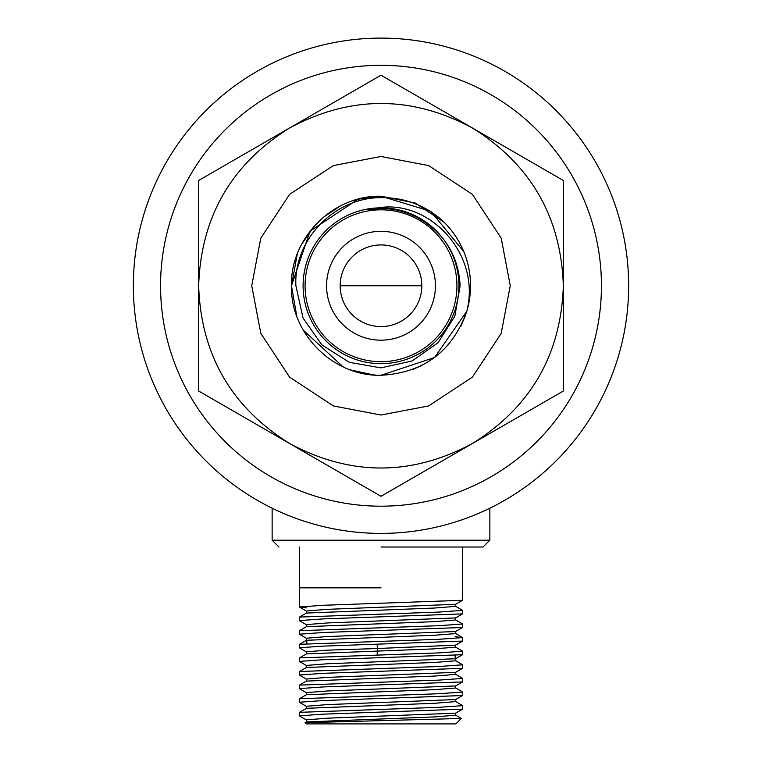 <?xml version="1.0" encoding="UTF-8"?>
<svg xmlns="http://www.w3.org/2000/svg" width="762" height="762" viewBox="0 0 762 762"><rect width="100%" height="100%" fill="white"/><g stroke="black" fill="none" stroke-linecap="round" stroke-linejoin="round"><path stroke-width="1.14" d="M628.65 285.75A247.65 247.65 0 0 1 381 533.4A247.65 247.65 0 0 1 133.35 285.75A247.65 247.65 0 0 1 381 38.1A247.65 247.65 0 0 1 628.65 285.75M381 65.313A220.437 220.437 0 0 1 601.437 285.75A220.437 220.437 0 0 1 381 506.187A220.437 220.437 0 0 1 160.563 285.75A220.437 220.437 0 0 1 381 65.313M374.237 38.195L372.542 38.243M401.412 38.938L400.412 38.862M389.439 38.243L388.782 38.224M388.849 38.224L389.458 38.243M455.581 715.118L461.277 718.461L305.057 722.7L306.162 723.9L455.838 723.9L461.277 718.461M381 547.011L483.051 547.011L381 547.011M306.838 607.924L299.361 606.99L323.269 605.285L462.553 600.285L462.639 547.011L483.051 547.011L489.861 540.201L272.139 540.201L278.949 547.011M455.581 606.257L462.639 610.391L438.731 612.086L299.447 617.087L299.361 620.592L323.269 618.896L462.553 613.886L462.639 610.391M455.581 619.868L462.639 623.992L438.731 625.697L299.447 630.698L299.361 634.203L323.269 632.498L462.553 627.497L462.639 623.992M455.162 636.67L462.639 637.603L438.731 639.299L299.447 644.309L299.361 647.805L321.916 646.157L462.553 641.099L462.639 637.603M455.581 647.081L462.639 651.205L438.731 652.91L299.447 657.911L299.361 661.416L323.269 659.711L462.553 654.71L462.639 651.205M455.581 660.683L462.639 664.816L438.731 666.521L299.447 671.522L299.361 675.018L323.269 673.322L462.553 668.312L462.639 664.816M455.581 674.294L462.639 678.428L438.731 680.123L299.447 685.124L299.361 688.629L323.269 686.924L462.553 681.923L462.639 678.428M455.581 687.896L462.639 692.029L438.731 693.734L299.447 698.735L299.361 702.231L323.269 700.535L462.553 695.535L462.639 692.029M455.581 701.507L462.639 705.641L438.731 707.336L299.437 712.346L299.361 715.842L323.269 714.146L462.563 709.136L462.639 705.641M306.419 624.726L299.361 620.592M306.419 638.327L299.361 634.203M306.419 651.939L299.361 647.805M306.419 665.54L299.361 661.416M306.419 679.152L299.361 675.018M306.419 692.763L299.361 688.629M306.41 706.364L299.361 702.24M330.022 723.9L345.757 723.9M455.676 699.459L455.676 701.621L434.435 703.288L306.41 708.317L299.447 712.346M455.676 713.061L455.676 715.223L434.483 716.899L306.419 721.919L305.057 722.7M306.324 722.024L306.324 719.861L327.574 718.185L455.581 713.165L462.563 709.136M306.324 708.422L306.324 706.26L327.527 704.583L455.571 699.564L462.553 695.535M299.447 698.735L306.419 694.706L434.473 689.677L455.676 688.01L455.676 685.848M299.447 685.124L306.419 681.095L434.464 676.075L455.676 674.399L455.676 672.236M299.447 671.522L306.419 667.493L434.445 662.464L455.676 660.797L455.676 658.635M299.447 657.911L306.419 653.882L432.54 648.938L455.676 647.186L455.676 645.023M377.123 654.71L377.457 648.529L326.955 650.177L306.324 651.834L306.324 653.986M462.553 654.71L455.581 658.739L327.527 663.759L306.324 665.436L306.324 667.598M462.553 668.312L455.581 672.351L327.555 677.37L306.324 679.047L306.324 681.199M462.553 681.923L455.581 685.952L327.546 690.972L306.324 692.648L306.324 694.811M299.447 644.309L306.419 640.28L434.445 635.251L455.676 633.584L455.676 631.422M299.447 630.698L306.419 626.669L434.454 621.649L455.676 619.973L455.676 617.811M299.447 617.096L306.419 613.058L434.473 608.038L455.676 606.361L455.676 604.199M377.123 644.509L377.457 648.529L455.581 645.138L462.553 641.099M306.324 640.385L306.324 638.223L327.527 636.546L455.581 631.527L462.553 627.497M306.324 626.774L306.324 624.611L327.527 622.945L455.581 617.925L462.553 613.886M306.324 613.172L306.324 611.01L327.546 609.333L455.581 604.314L462.553 600.285M381 587.826L299.361 587.826L381 587.826M381 340.176A54.426 54.426 0 0 0 435.426 285.75A54.426 54.426 0 0 0 381 231.324A54.426 54.426 0 0 0 326.574 285.75A54.426 54.426 0 0 0 381 340.176M381 361.674A75.924 75.924 0 0 0 456.924 285.75A75.924 75.924 0 0 0 381 209.826A75.924 75.924 0 0 0 305.076 285.75A75.924 75.924 0 0 0 381 361.674M381 367.875L412.147 360.94L438.017 342.767L454.809 316.325L460.134 285.75C458.657 258.308 446.78 237.02 424.491 221.894C411.347 213.017 396.85 208.559 381 208.512L368.075 209.579L381 207.445C430.968 201.168 481.184 254.927 466.82 311.258A89.535 89.535 0 0 0 441.769 219.989C424.148 204.845 403.898 197.396 381 197.644C333.832 197.52 293.608 240.354 295.885 285.75L303.047 318.04L321.869 344.881L349.282 362.321L381 367.875M378.257 196.253L381 196.215L430.74 211.312L463.725 251.489M466.83 311.22L434.55 357.502L381 375.285C333.156 376.514 290.236 333.594 291.465 285.75L310.048 231.153L358.064 199.206L381 196.215L415.261 203.035L444.313 222.437L415.261 203.035L381 196.215L415.261 203.035L444.313 222.437L415.261 203.035L381 196.215C333.156 194.986 290.236 237.906 291.465 285.75L310.048 231.153L358.064 199.206L353.101 200.673M465.344 315.782L460.658 326.631M448.618 344.434L440.398 352.749M422.005 365.341L412.633 369.513M376.161 375.152L367.246 374.218M374.142 375.018L350.396 369.894M343.071 366.855L303.228 330.098M296.694 315.906L291.465 285.75L297.323 253.889M466.82 311.258C452.314 351.492 423.701 372.837 381 375.285C333.156 376.514 290.236 333.594 291.465 285.75C290.236 333.594 333.156 376.514 381 375.285C333.156 376.514 290.236 333.594 291.465 285.75M301.619 244.345L314.258 226.066M322.917 217.608L340.243 206.026M510.264 285.75L501.196 238.163L472.402 194.348L428.587 165.554L381 156.486L333.413 165.554L289.598 194.348L260.804 238.163L251.736 285.75L260.804 333.337L289.598 377.152L333.413 405.946L381 415.014L428.587 405.946L472.402 377.152L501.196 333.337L510.264 285.75M381 244.926A40.824 40.824 0 0 1 421.824 285.75A40.824 40.824 0 0 1 381 326.574A40.824 40.824 0 0 1 340.176 285.75A40.824 40.824 0 0 1 381 244.926A40.824 40.824 0 0 1 421.824 285.75A40.824 40.824 0 0 1 381 326.574A40.824 40.824 0 0 1 340.176 285.75A40.824 40.824 0 0 1 381 244.926M425.434 222.514L419.09 218.513M289.836 443.655C231.334 407.251 200.939 354.616 198.663 285.75C200.939 216.884 231.334 164.249 289.836 127.845C350.615 95.383 411.385 95.383 472.164 127.845C530.666 164.249 561.061 216.884 563.337 285.75C561.061 354.616 530.666 407.251 472.164 443.655C411.385 476.117 350.615 476.117 289.836 443.655L381 496.291L563.337 391.02L563.337 180.48L381 75.209L198.663 180.48L198.663 391.02L289.836 443.655M381 207.845A77.905 77.905 0 0 1 458.905 285.75A77.905 77.905 0 0 1 381 363.655A77.905 77.905 0 0 1 303.095 285.75A77.905 77.905 0 0 1 381 207.845M340.176 285.75L421.824 285.75M299.361 547.011L299.361 606.99M489.861 508.187L489.861 540.201M306.419 719.976L299.437 715.937M455.581 633.47L462.553 637.508M299.447 607.085L306.419 611.114M272.139 508.187L272.139 540.201M455.162 655.549L455.162 658.892M306.838 640.128L306.838 643.471"/></g></svg>

